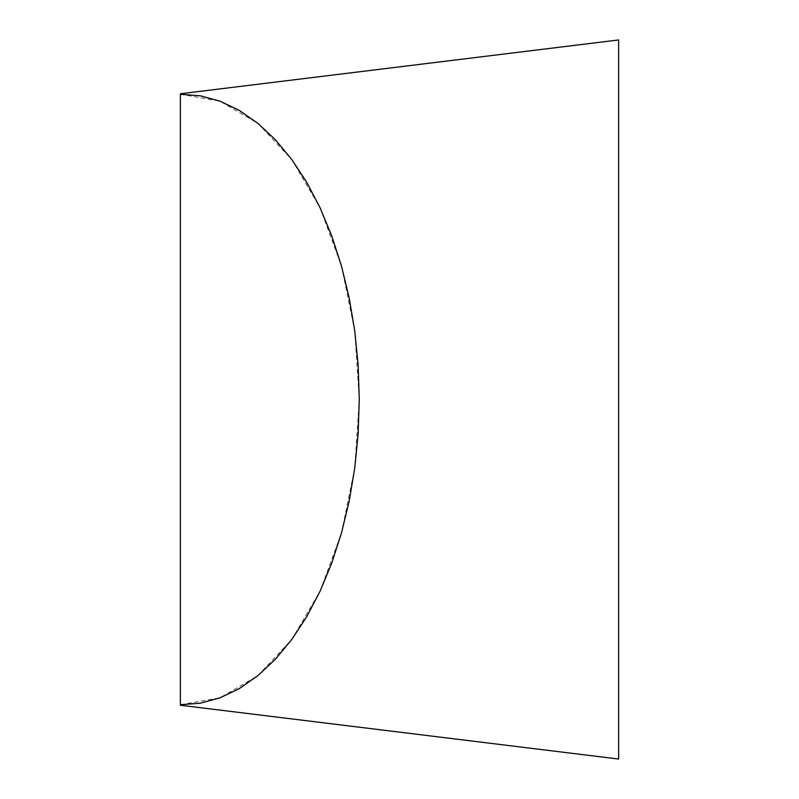 <?xml version="1.0" encoding="UTF-8"?>
<svg xmlns="http://www.w3.org/2000/svg" width="799" height="799" viewBox="0 0 799 799"><rect width="100%" height="100%" fill="white"/><g stroke="black" fill="none" stroke-linecap="round" stroke-linejoin="round"><path stroke-width="0.6" stroke-dasharray="4 3" d="M180.374 705.237L180.374 93.763M618.626 39.95L618.626 759.05M180.374 94.282L220.045 101.193L257.817 123.306L291.755 159.49L320.129 207.9L341.493 266.077L354.766 331.046L359.27 399.5L354.766 467.954L341.493 532.923L320.129 591.1L291.755 639.51L257.817 675.694L220.045 697.807L180.374 704.718"/><path stroke-width="1.2" d="M180.374 704.718L180.374 705.237L618.626 759.05L618.626 39.95L180.374 93.763L180.374 704.718L200.319 703.2L220.045 697.807L239.3 688.598L257.817 675.694L275.375 659.255L291.755 639.51L306.736 616.688L320.129 591.1L331.765 563.055L341.493 532.923L349.193 501.093L354.766 467.954L358.142 433.947L359.27 399.5L358.142 365.053L354.766 331.046L349.193 297.907L341.493 266.077L331.765 235.945L320.129 207.9L306.736 182.312L291.755 159.49L275.375 139.745L257.817 123.306L239.3 110.402L220.045 101.193L200.319 95.8L180.374 94.282"/></g></svg>
